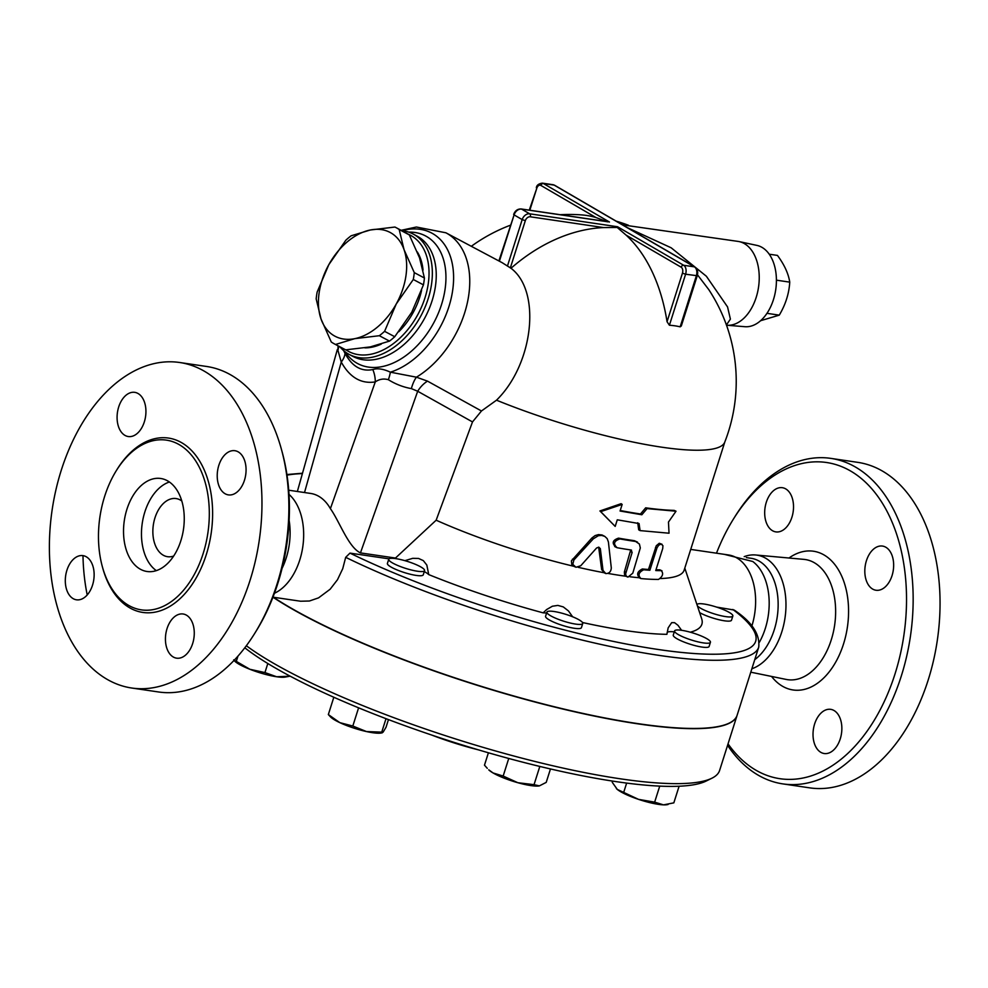 <?xml version="1.0" encoding="UTF-8"?>
<svg xmlns="http://www.w3.org/2000/svg" width="988" height="988" viewBox="0 0 988 988"><rect width="100%" height="100%" fill="white"/><g stroke="black" fill="none" stroke-linecap="round" stroke-linejoin="round"><path stroke-width="1.48" d="M716.485 553.194A159.809 101.678 98.4 0 1 733.491 518.959A159.809 101.678 98.4 0 1 870.7 487.566A159.809 101.678 98.4 0 1 888.805 691.168A159.809 101.678 98.4 0 1 755.832 770.146A159.809 101.678 98.4 0 1 728.045 743.865M892.041 575.634A22.329 14.203 98.4 0 1 875.986 590.244A22.329 14.203 98.4 0 1 866.427 560.69A22.329 14.203 98.4 0 1 882.482 546.068A22.329 14.203 98.4 0 1 892.041 575.634M785.732 488.899A22.329 14.203 98.4 0 1 792.635 514.6A22.329 14.203 98.4 0 1 775.852 531.89A22.329 14.203 98.4 0 1 772.468 530.692A22.329 14.203 98.4 0 1 765.564 504.992A22.329 14.203 98.4 0 1 782.348 487.702A22.329 14.203 98.4 0 1 785.732 488.899M820.818 752.325A22.329 14.203 98.4 0 1 813.902 726.625A22.329 14.203 98.4 0 1 830.698 709.347A22.329 14.203 98.4 0 1 834.07 710.545A22.329 14.203 98.4 0 1 840.973 736.233A22.329 14.203 98.4 0 1 824.19 753.523A22.329 14.203 98.4 0 1 820.818 752.325M744.199 556.652A58.033 36.914 98.4 0 1 755.647 554.984A58.033 36.914 98.4 0 1 785.929 607.756A58.033 36.914 98.4 0 1 751.868 668.765M727.576 745.335A164.514 104.666 -81.6 0 0 758.031 775.074A164.514 104.666 -81.6 0 0 782.891 783.904A164.514 104.666 -81.6 0 0 910.417 636.358A164.514 104.666 -81.6 0 0 830.785 458.37A164.514 104.666 -81.6 0 0 735.023 516.502L733.491 518.959M830.822 458.383L857.732 462.347A164.514 104.666 98.4 0 1 937.316 640.31A164.514 104.666 98.4 0 1 809.802 787.868L782.891 783.904M751.09 558.294A54.056 34.395 98.4 0 1 778.099 601.704A54.056 34.395 98.4 0 1 754.758 659.651M752.807 561.53A54.056 34.395 98.4 0 1 759.389 642.249M690.736 549.402L728.576 554.972A54.056 34.395 98.4 0 1 751.856 626.083M254.422 633.864L255.954 631.406A159.809 101.678 -81.6 0 0 282.296 452.529L281.531 449.725A164.514 104.666 98.4 0 1 254.422 633.864A164.514 104.666 98.4 0 1 158.623 691.983L131.713 688.019A164.514 104.666 98.4 0 1 106.852 679.188A164.514 104.666 98.4 0 1 55.921 489.85A164.514 104.666 98.4 0 1 179.643 362.497A164.514 104.666 98.4 0 1 259.227 540.51A164.514 104.666 98.4 0 1 131.713 688.019M82.967 555.626L82.967 555.626A22.329 14.203 98.4 0 1 92.526 585.18A22.329 14.203 98.4 0 1 76.459 599.802A22.329 14.203 98.4 0 1 66.912 570.249A22.329 14.203 98.4 0 1 82.98 555.626A159.809 101.678 -81.6 0 0 87.216 594.961M179.643 362.497L206.554 366.462A164.514 104.666 98.4 0 1 281.531 449.725M128.428 605.261A85.783 54.575 98.4 0 1 101.875 506.548A85.783 54.575 98.4 0 1 166.367 440.129A85.783 54.575 98.4 0 1 207.888 532.927A85.783 54.575 98.4 0 1 141.395 609.868A85.783 54.575 98.4 0 1 128.428 605.261M186.485 615.191A22.329 14.203 98.4 0 1 193.389 640.879A22.329 14.203 98.4 0 1 176.605 658.169A22.329 14.203 98.4 0 1 173.221 656.971A22.329 14.203 98.4 0 1 166.317 631.27A22.329 14.203 98.4 0 1 183.101 613.993A22.329 14.203 98.4 0 1 186.485 615.191M124.883 435.338A22.329 14.203 98.4 0 1 117.967 409.637A22.329 14.203 98.4 0 1 134.763 392.347A22.329 14.203 98.4 0 1 138.135 393.557A22.329 14.203 98.4 0 1 145.051 419.245A22.329 14.203 98.4 0 1 128.255 436.535A22.329 14.203 98.4 0 1 124.883 435.338M218.83 465.336A22.329 14.203 98.4 0 1 234.897 450.713A22.329 14.203 98.4 0 1 244.456 480.279A22.329 14.203 98.4 0 1 228.389 494.889A22.329 14.203 98.4 0 1 218.83 465.336M272.96 597.197A260.869 49.783 17.6 0 0 289.262 607.311A260.869 49.783 17.6 0 0 560.11 708.384A260.869 49.783 17.6 0 0 737.036 715.51A260.869 49.783 17.6 0 0 737.073 715.398M737.036 715.51L719.597 770.479A260.869 49.783 -162.4 0 1 711.928 778.198A260.869 49.783 -162.4 0 1 519.033 757.388A260.869 49.783 -162.4 0 1 271.824 662.281A260.869 49.783 -162.4 0 1 246.345 645.744M173.666 556.046A29.381 18.686 98.4 0 1 167.552 556.701A29.381 18.686 98.4 0 1 163.106 555.12A29.381 18.686 98.4 0 1 154.017 521.318A29.381 18.686 98.4 0 1 176.111 498.57A29.381 18.686 98.4 0 1 181.78 500.965M156.339 570.632A47.004 29.899 98.4 0 1 142.247 523.282A47.004 29.899 98.4 0 1 169.38 482.008M139.938 568.977A47.004 29.899 98.4 0 1 125.39 514.884A47.004 29.899 98.4 0 1 160.735 478.488A47.004 29.899 98.4 0 1 183.472 529.358A47.004 29.899 98.4 0 1 147.039 571.496A47.004 29.899 98.4 0 1 139.938 568.977M289.138 520.441A54.056 34.395 98.4 0 1 282.086 568.335M289.002 494.383A54.056 34.395 98.4 0 1 302.773 546.92A54.056 34.395 98.4 0 1 274.442 593.257M776.407 279.419L776.407 281.321M760.624 320.705L779.273 315.147C785.571 304.551 789.066 293.547 789.745 282.136C788.449 273.639 784.361 264.735 777.445 255.41L769.22 254.2M777.013 280.259L789.745 282.136M766.984 313.332L779.273 315.147M739.16 241.603L756.894 245.394A41.126 26.17 98.4 0 1 775.728 289.706A41.126 26.17 98.4 0 1 744.927 326.707L726.847 325.237A42.299 26.911 -81.6 0 0 757.747 291.509A42.299 26.911 -81.6 0 0 744.47 243.678A42.299 26.911 -81.6 0 0 739.16 241.603A42.299 26.911 -81.6 0 0 738.073 241.405L622.613 224.894M628.393 228.265L682.214 259.634M697.491 274.825L708.779 289.62A166.861 166.861 0 0 1 724.723 442.216A166.515 31.777 -162.4 0 1 496.507 400.189L481.465 410.983L472.499 421.925L436.153 520.207L394.953 558.529M616.216 221.164A166.861 166.861 0 0 1 628.454 225.264L622.045 224.56M726.415 324.941L730.404 319.112L727.551 306.922L706.371 276.245L671.161 247.79L627.392 227.672M609.46 222.028L543.388 183.521L554.144 185.102A2.347 1.754 -59.8 0 1 554.626 185.275L694.885 267.019A2.347 1.754 120.2 0 0 694.403 266.859L683.647 265.266A2.347 1.754 120.2 0 0 681.152 267.205A4.705 2.989 98.4 0 1 682.449 273.17L667.048 321.718A166.602 105.988 -81.6 0 0 626.096 235.119L617.179 227.45L617.562 226.746L529.654 213.803L521.565 209.098L607.879 221.806M317.16 292.028L328.819 264.673A58.749 39.014 -62 0 0 321.038 319.013L316.172 298.895A65.801 43.694 118 0 1 317.16 292.028M351.111 235.799L370.327 229.994A58.749 39.014 -62 0 0 328.819 264.673L345.862 240.183A65.801 43.694 118 0 1 351.111 235.799M354.754 338.662L335.537 344.466A65.801 43.694 118 0 1 334.364 343.873A65.801 43.694 118 0 1 331.276 341.984L321.038 319.013A58.749 39.014 -62 0 0 354.754 338.662A58.749 39.014 -62 0 0 396.25 303.983L384.591 331.338A65.801 43.694 118 0 1 379.343 335.71L354.754 338.662M399.177 229.525L404.043 249.643A58.749 39.014 -62 0 0 370.327 229.994L394.916 227.042A65.801 43.694 118 0 1 396.089 227.635A65.801 43.694 118 0 1 399.177 229.525L409.316 234.922A65.801 43.694 -62 0 0 406.241 233.032L396.089 227.635M413.293 279.493L396.25 303.983A58.749 39.014 -62 0 0 404.043 249.643L414.281 272.626A65.801 43.694 118 0 1 413.293 279.493L423.444 284.877A65.801 43.694 -62 0 0 424.42 278.011L419.554 257.893L409.316 234.922M334.364 343.873L344.503 349.27A65.801 43.694 -62 0 0 345.689 349.851L370.278 346.911L389.494 341.107A65.801 43.694 -62 0 0 394.743 336.723L411.774 312.22L423.444 284.877M389.494 341.107L379.343 335.71M394.743 336.723L384.591 331.338M345.689 349.851L335.537 344.466M424.42 278.011L414.281 272.626M417.282 251.891A58.169 38.618 118 0 1 423.037 270.07M421.617 290.237A58.169 38.618 118 0 1 398.744 331.77M381.232 344.133A58.169 38.618 118 0 1 364.881 347.862M689.995 639.557A18.797 3.582 -162.4 0 1 674.594 630.912A18.797 3.582 -162.4 0 1 693.601 633.185A18.797 3.582 -162.4 0 1 710.434 642.286A18.797 3.582 -162.4 0 1 689.995 639.557M710.434 642.286L709.112 646.461A18.797 3.582 -162.4 0 1 688.673 643.731A18.797 3.582 -162.4 0 1 673.26 635.099L674.594 630.912M696.997 604.668L696.997 604.644A18.797 3.582 -162.4 0 1 696.997 604.644A18.797 3.582 -162.4 0 1 716.004 606.904A18.797 3.582 -162.4 0 1 732.837 616.018A18.797 3.582 -162.4 0 1 725.711 616.623A18.797 3.582 -162.4 0 1 697.355 605.755M732.837 616.018L731.515 620.192A18.797 3.582 -162.4 0 1 724.389 620.797A18.797 3.582 -162.4 0 1 699.64 612.622M388.877 558.998A18.797 3.582 -162.4 0 1 408.464 561.752A18.797 3.582 -162.4 0 1 424.581 570.619A18.797 3.582 -162.4 0 1 405.574 568.359A18.797 3.582 -162.4 0 1 388.741 559.257A18.797 3.582 -162.4 0 1 388.877 558.998M424.581 570.619L423.259 574.806A18.797 3.582 -162.4 0 1 404.253 572.534A18.797 3.582 -162.4 0 1 387.407 563.432L388.741 559.257M612.622 781.088L612.239 782.286L617.302 789.424L638.507 799.354A28.207 5.385 -162.4 0 1 617.302 789.424A28.207 5.385 -162.4 0 1 616.426 788.622A28.207 5.385 -162.4 0 1 616.376 788.585M654.649 802.145L663.491 804.862A28.207 5.385 -162.4 0 1 638.507 799.354L654.649 802.145L659.737 786.115M668.086 804.491L667.048 804.689A28.207 5.385 -162.4 0 1 663.491 804.862L673.828 802.861L679.102 786.226M233.699 659.861L249.89 669.284A28.207 5.385 -162.4 0 1 234.576 661.009A28.207 5.385 -162.4 0 1 234.403 660.824M276.628 676.755L289.793 676.224L285.199 677.076A28.207 5.385 -162.4 0 1 276.628 676.755A28.207 5.385 -162.4 0 1 249.89 669.284L264.945 672.569L276.628 676.755M328.337 714.559L339.835 722.648A28.207 5.385 -162.4 0 1 330.572 716.967L328.337 714.559L333.821 697.256M352.815 726.032L366.499 731.565A28.207 5.385 -162.4 0 1 339.835 722.648L352.815 726.032L358.595 707.828M382.257 732.837L381.195 733.022A28.207 5.385 -162.4 0 1 366.499 731.565L383.097 732.182L386.024 727.267L388.457 719.597M386.012 718.671L381.664 732.38L383.097 732.182M626.651 783.076L623.86 791.857M267.81 663.516L264.945 672.569M237.972 656.106L236.33 661.305M550.477 615.685A18.797 3.582 -162.4 0 1 546.907 612.115A18.797 3.582 -162.4 0 1 565.914 614.375A18.797 3.582 -162.4 0 1 582.747 623.49A18.797 3.582 -162.4 0 1 570.002 622.971A18.797 3.582 -162.4 0 1 550.477 615.685M582.747 623.49L581.426 627.664A18.797 3.582 -162.4 0 1 568.668 627.145A18.797 3.582 -162.4 0 1 549.155 619.859A18.797 3.582 -162.4 0 1 545.574 616.29L546.907 612.115M493.074 772.962A28.207 5.385 -162.4 0 1 488.739 769.825L493.074 772.962L503.164 776.049L517.848 782.718A28.207 5.385 -162.4 0 1 493.074 772.962M488.405 752.782L484.478 765.157L487.282 768.331M534.039 784.67L539.374 785.88A28.207 5.385 -162.4 0 1 539.362 785.892A28.207 5.385 -162.4 0 1 517.848 782.718L534.039 784.67L539.819 766.429M539.362 785.892L546.216 782.385L550.477 768.948M508.746 758.463L503.164 776.049M273.417 597.234A260.869 49.783 17.6 0 0 289.323 607.089A260.869 49.783 17.6 0 0 560.184 708.174A260.869 49.783 17.6 0 0 737.11 715.287L758.735 647.115A260.869 49.783 17.6 0 1 605.903 645.535A260.869 49.783 17.6 0 1 345.689 557.331L349.974 553.107L389.037 558.85M244.814 647.782A256.176 48.881 17.6 0 0 274.009 667.209A256.176 48.881 17.6 0 0 516.773 760.612A256.176 48.881 17.6 0 0 706.198 781.039L711.928 778.198M431.46 734.961A79.905 15.252 17.6 0 0 478.204 749.793M668.468 522.059L669.037 533.211L640.088 530.605L639.063 523.554L617.278 519.812L615.191 526.406L600.716 511.636L622.168 504.423L620.069 511.018L641.854 514.76L647.066 508.61L676.014 511.216L668.468 522.059M620.229 510.512A166.515 31.777 17.6 0 0 640.496 513.982L645.67 507.82A166.515 31.777 17.6 0 0 674.211 510.388L676.014 511.216M645.67 507.82L647.066 508.61M640.496 513.982L641.854 514.76M615.191 526.406L599.926 510.957L621.119 503.682L622.168 504.423M599.926 510.957L600.716 511.636M637.717 522.776L638.693 529.815L640.088 530.605M643.694 569.78C638.643 572.324 637.717 575.251 640.903 578.573A168.862 32.221 17.6 0 0 658.477 579.437C662.787 576.473 663.714 573.546 661.268 570.644A168.862 32.221 -162.4 0 1 655.748 570.545L662.713 548.562L662.948 545.697L661.157 544.03L658.737 545.191L657.057 547.71L649.882 570.261A168.862 32.221 -162.4 0 1 643.694 569.78L642.336 568.989A166.515 31.777 17.6 0 0 648.499 569.459L656.279 545.734L659.255 543.277L662.009 544.264M638.693 577.511L640.903 578.573M661.972 570.829L659.848 569.817L661.972 570.829M649.882 570.261L648.499 569.459M639.545 577.782C636.358 574.46 637.285 571.533 642.336 568.989M655.983 569.78A166.515 31.777 17.6 0 0 659.848 569.817M631.048 549.995L632.135 552.453L625.589 574.003L626.194 576.029L627.96 577.128L632.789 573.164L640.31 547.957L639.409 544.042L635.617 541.461A168.862 32.221 -162.4 0 1 619.884 538.929C613.931 540.955 613.005 543.882 617.092 547.723A168.862 32.221 17.6 0 0 631.048 549.995L631.53 550.168M614.684 546.549L617.092 547.723M615.734 546.932C611.634 543.091 612.572 540.152 618.525 538.139A166.515 31.777 17.6 0 0 634.271 540.671L637.519 542.116M627.022 576.807L624.589 574.794L624.354 572.027L630.715 549.946M611.3 567.89L608.41 542.004L607.175 538.633L604.841 536.422L601.717 535.422L598.333 535.706L593.306 538.831L573.892 559.986L572.781 564.333L575.955 567.285L580.746 565.754L596.579 547.994L598.802 547.154L600.334 548.649L603.026 570.447L605.805 573.583C609.213 573.509 611.041 571.607 611.3 567.89M603.372 572.398L605.805 573.583M604.446 572.793L601.667 569.656L598.654 547.13M574.72 566.791L571.805 564.519L571.41 560.838L591.898 538.003L595.134 535.57L598.506 534.607L602.013 534.965L604.841 536.422M603.866 572.682A166.515 31.777 -162.4 0 1 578.104 567.297M626.108 576.276A166.515 31.777 -162.4 0 1 607.805 573.398M639.075 577.733A166.515 31.777 -162.4 0 1 629.887 576.757M724.797 442.019L684.128 570.2A166.515 31.777 -162.4 0 1 660.342 578.548M573.867 566.297A166.515 31.777 -162.4 0 1 436.153 520.207M674.285 631.863A25.849 4.928 17.6 0 0 667.172 632.271M582.5 622.514A199.761 38.112 -162.4 0 0 666.9 634.321L668.16 627.862L671.667 622.662L674.545 622.662L677.99 625.305L681.572 630.295M404.895 560.665L412.774 558.319L418.566 558.455L423.333 560.628L426.816 565.05L428.755 574.608A25.849 4.928 17.6 0 0 424.284 571.57M684.795 568.112L701.653 618.673A199.761 38.112 -162.4 0 1 690.291 632.197M546.599 613.066A25.849 4.928 17.6 0 0 543.178 612.856A199.761 38.112 -162.4 0 1 428.755 574.608M543.178 612.856L546.611 609.559L552.366 606.237L557.85 605.409L563.271 606.904L568.483 610.955L572.62 616.784M716.51 607.077L734.158 610.028C751.868 621.835 760.068 634.197 758.735 647.115M669.407 325.237L685.598 274.219L697.244 275.738L681.325 325.941L680.176 326.83A105.518 78.879 120.2 0 0 669.407 325.237L667.048 321.718M607.546 221.831L595.937 217.533A166.602 105.988 -81.6 0 0 581.549 214.902A166.861 166.861 0 0 0 560.184 214.705M617.179 227.45L603.532 227.573A166.602 124.537 120.2 0 0 510.994 268.267C541.671 291.312 533.322 364.214 496.507 400.189M510.994 268.267L502.213 262.709L445.909 232.798A84.61 56.168 -62 0 1 467.67 301.278A84.61 56.168 -62 0 1 416.417 377.181L390.384 372.18C383.406 368.919 377.552 368.03 372.797 369.549A23.502 17.722 -100.5 0 1 375.279 381.911C379.367 379.108 383.727 378.367 388.37 379.713A23.502 8.67 114.4 0 0 390.384 372.18A77.719 51.598 -62 0 0 453.307 284.754A77.719 51.598 -62 0 0 402.116 230.636M427.508 381.133L416.417 377.181A23.502 9.361 98.5 0 0 411.354 388.605L417.689 391.248A23.502 15.845 119.3 0 1 427.508 381.133L481.465 410.983M338.057 345.837L337.933 350.308A23.502 22.601 140.4 0 0 338.711 346.183M337.933 350.308L341.255 362.077A23.502 13.696 152.1 0 0 345.022 353.358L343.614 350.592M388.37 379.713C395.595 384.184 403.265 387.148 411.354 388.605M372.797 369.549C361.349 371.859 352.086 366.462 345.022 353.358M395.274 558.022L360.447 552.897C348.381 547.216 339.539 521.491 330.4 508.659A54.056 34.395 -81.6 0 0 310.652 493.444L288.718 490.209M339.897 346.813A68.16 45.25 -62 0 0 349.196 354.42A68.16 45.25 -62 0 0 420.703 316.234A68.16 45.25 -62 0 0 414.17 234.601A68.16 45.25 -62 0 0 413.132 234.033A68.16 45.25 -62 0 0 401.622 230.575M408.316 234.242A65.801 43.694 118 0 1 411.477 235.836A65.801 43.694 118 0 1 416.603 316.778A65.801 43.694 118 0 1 345.973 349.838M345.689 557.331L342.737 568.68L337.501 579.697L330.153 589.219L318.556 597.864L309.405 601.013L300.55 601.223L272.972 597.172M755.647 554.984L803.886 559.369A60.725 38.631 98.4 0 1 834.625 625.231A60.725 38.631 98.4 0 1 786.213 679.435L750.781 672.186M771.566 676.447A70.111 44.608 -81.6 0 0 782.459 686.215A70.111 44.608 -81.6 0 0 848.433 616.747A70.111 44.608 -81.6 0 0 789.004 558.01M102.48 567.137A88.13 56.069 -81.6 0 0 129.527 607.719A88.13 56.069 -81.6 0 0 202.948 563.926A88.13 56.069 -81.6 0 0 192.598 451.602A88.13 56.069 -81.6 0 0 116.819 469.819M554.626 185.275L553.082 184.719A7.052 4.483 98.4 0 1 554.144 185.102L694.403 266.859A7.052 4.483 98.4 0 1 696.355 275.813L680.176 326.83M656.859 548.266L655.476 547.463M619.884 538.929L618.525 538.139M632.135 552.453L630.776 551.675M635.617 541.461L634.271 540.671M625.849 572.25L624.502 571.459M603.026 570.447L601.667 569.656M593.306 538.831L591.898 538.003M600.358 548.797L598.975 547.994M573.892 559.986L572.447 559.146M287.002 475.129A256.176 48.881 -162.4 0 1 302.402 473.585M732.849 609.473A256.176 48.881 -162.4 0 1 658.465 649.524A256.176 48.881 -162.4 0 1 349.974 553.107M617.562 226.746L683.647 265.266A7.052 4.483 -81.6 0 1 685.598 274.219L682.449 273.17M626.096 235.119L681.152 267.205M529.272 210.148L536.793 188.276A4.705 2.989 98.4 0 1 540.893 185.448A2.347 1.754 -59.8 0 1 543.388 183.521A7.052 4.483 -81.6 0 0 542.313 183.138L553.082 184.719M529.827 210.234L536.793 188.276M540.893 185.448L595.937 217.533M499.397 261.215L514.093 214.902L522.183 219.608A7.052 5.273 120.2 0 1 529.654 213.803A2.347 1.494 98.4 0 1 530.309 216.792L603.532 227.573M608.67 221.843L521.207 208.962A2.347 1.494 -81.6 0 1 521.565 209.098A7.052 5.273 -59.8 0 0 514.093 214.902L498.891 260.943M513.649 214.445C515.094 210.679 517.613 208.851 521.207 208.962A2.347 1.494 -81.6 0 0 520.639 209.048M510.339 267.921L525.332 220.657L522.183 219.608L507.449 266.056M525.332 220.657A4.705 3.52 -59.8 0 1 530.309 216.792M360.447 552.897L417.689 391.248L472.499 421.925M304.514 492.543L341.255 362.077C349.814 377.478 361.151 384.085 375.279 381.911L330.4 508.659M345.121 351.814A72.285 47.992 -62 0 0 434.041 322.298A72.285 47.992 -62 0 0 408.686 232.106M413.132 234.033L417.035 236.095A68.16 45.25 118 0 1 418.072 236.675A68.16 45.25 118 0 1 424.618 318.284A68.16 45.25 118 0 1 353.136 356.507M746.311 557.59L751.102 558.294M724.402 554.367L752.757 561.493M302.501 473.227L286.915 474.536M697.244 275.738C698.294 271.947 697.503 269.032 694.885 267.019M536.348 187.831C536.57 185.287 538.559 183.731 542.313 183.138M510.203 225.289A166.861 166.861 0 0 0 471.313 246.296M337.34 349.542L297.363 491.481M401.128 230.315L416.393 227.018L445.909 232.798M353.099 356.495L349.196 354.42"/></g></svg>

